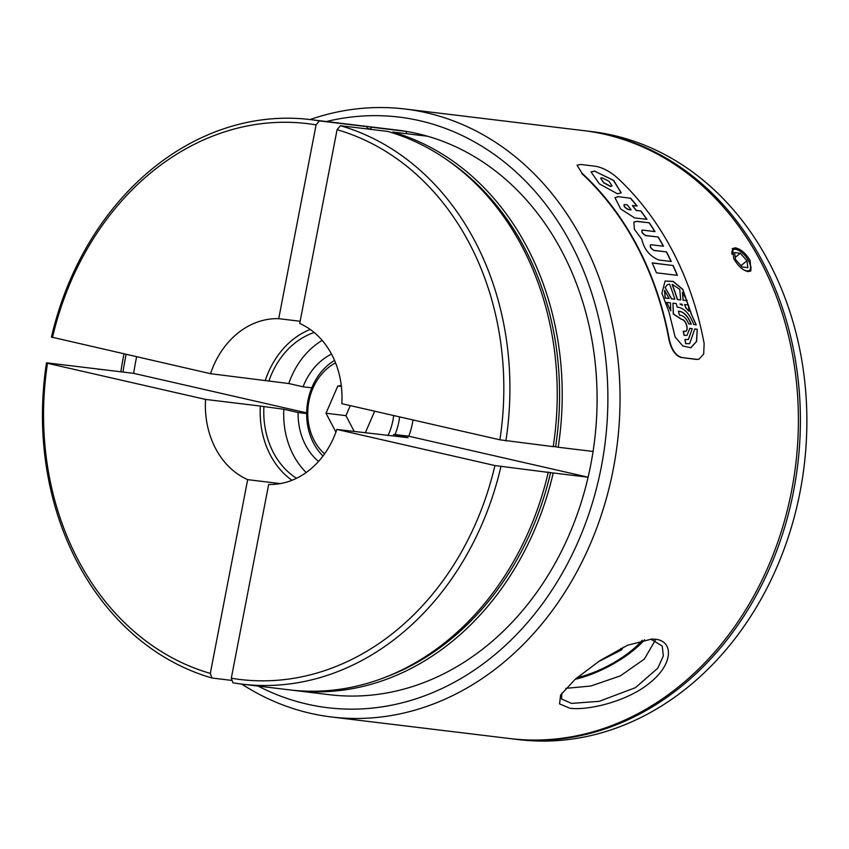 <?xml version="1.0" encoding="UTF-8"?>
<svg xmlns="http://www.w3.org/2000/svg" width="849" height="849" viewBox="0 0 849 849"><rect width="100%" height="100%" fill="white"/><g stroke="black" fill="none" stroke-linecap="round" stroke-linejoin="round"><path stroke-width="1.27" d="M553.357 446.404L558.196 447.243A284.33 232.913 96.9 0 0 527.356 247.759A284.33 232.913 96.9 0 0 392.705 132.03L427.578 136.243A284.33 232.913 -83.1 0 0 406.575 131.446L371.713 127.233A284.33 232.913 96.9 0 0 362.64 125.907A284.33 232.913 96.9 0 0 360.146 125.631M558.196 447.243L593.069 451.456A284.33 232.913 -83.1 0 1 588.102 477.202L548.252 472.373A284.33 232.913 96.9 0 1 289.36 689.855L242.039 684.135A284.33 232.913 96.9 0 1 232.966 682.819L231.299 678.213L268.666 484.439A83.117 68.079 96.9 0 0 336.862 429.435L494.925 465.549L548.252 472.373M46.483 362.799L47.491 363.298A279.958 229.326 -83.1 0 0 77.885 559.512A279.958 229.326 -83.1 0 0 210.308 673.416L211.974 678.011A284.33 232.913 96.9 0 1 77.323 562.282A284.33 232.913 96.9 0 1 46.483 362.799L98.792 369.135A284.33 232.913 96.9 0 0 98.749 369.379M98.643 369.368L99.227 369.347A282.43 231.352 96.9 0 0 99.216 369.411M522.379 247.155A284.33 232.913 96.9 0 1 553.208 446.638L499.891 439.814L341.829 403.689A83.117 68.079 96.9 0 0 299.708 323.469L337.074 129.695L340.396 125.705L387.728 131.425A284.33 232.913 96.9 0 1 522.379 247.155M291.971 480.301A83.117 68.079 96.9 0 1 270.364 455.075A83.117 68.079 96.9 0 1 260.356 406.055L205.554 399.423A83.117 68.079 96.9 0 0 215.561 448.452A83.117 68.079 96.9 0 0 247.675 479.643L210.308 673.416M306.192 472.522A78.734 64.503 96.9 0 1 293.351 455.022A78.734 64.503 96.9 0 1 283.831 409.271L260.356 406.055M296.545 478.284A78.734 64.503 96.9 0 1 273.42 452.613A78.734 64.503 96.9 0 1 263.901 406.862M412.964 419.947A61.245 50.165 96.9 0 1 408.74 436.206L393.787 434.401A61.245 50.165 -83.1 0 1 393.204 435.866M306.659 413.569L298.084 412.529A61.245 50.165 -83.1 0 0 305.587 445.152A61.245 50.165 -83.1 0 0 318.534 461.442M340.396 125.705A284.33 232.913 96.9 0 1 475.047 241.434A284.33 232.913 96.9 0 1 505.887 440.918M306.659 412.879L133.664 373.348A284.33 232.913 96.9 0 1 136.615 356.792A284.33 232.913 -83.1 0 0 133.664 373.348L98.792 369.135M553.23 472.978A284.33 232.913 96.9 0 1 294.348 690.46A284.33 232.913 96.9 0 1 291.854 690.141M310.331 119.582L357.652 125.312A284.33 232.913 96.9 0 1 366.726 126.628L319.404 120.898L316.083 124.899L278.716 318.672A83.117 68.079 96.9 0 0 210.52 373.687L51.439 337.064A284.33 232.913 96.9 0 1 310.331 119.582A284.33 232.913 96.9 0 1 319.404 120.898M211.974 678.011L232.117 680.452M500.921 466.653A284.33 232.913 96.9 0 1 242.039 684.135M311.763 387.844L303.051 386.794A61.245 50.165 -83.1 0 1 331.524 354.097M47.491 363.298L205.554 399.423M499.891 439.814A279.958 229.326 -83.1 0 0 337.074 129.695M316.083 124.899A279.958 229.326 -83.1 0 0 52.458 337.562M231.299 678.213A279.958 229.326 -83.1 0 0 494.925 465.549M406.575 131.446L406.151 133.654M367.405 128.496A282.43 231.352 96.9 0 1 370.27 128.963L371.713 127.233M366.726 126.628L367.447 128.624M300.143 321.262L278.716 318.672M392.705 132.03L392.111 132.741M588.102 477.202L408.74 436.206M336.862 429.435L408.051 437.659L393.787 434.401M548.401 472.14L547.807 472.161M247.675 479.643L280.34 483.601M298.084 412.529L283.831 409.271M210.52 373.687L288.787 383.536L303.051 386.794M288.787 383.536A78.734 64.503 96.9 0 1 322.185 340.396M268.868 381.127A78.734 64.503 96.9 0 1 314.183 332.5M265.323 380.31A83.117 68.079 96.9 0 1 310.214 329.444M561.868 693.081L561.539 698.939L571.504 703.418L599.192 701.327L635.455 687.658L657.784 668.174L663.345 655.937L662.22 646.047L651.045 639.255L655.279 639.233C674.17 640.942 673.066 664.703 649.687 682.946C627.273 701.635 587.657 710.751 569.775 708.215L559.565 703.895L560.584 695.034L575.304 679.158L599.882 660.66L627.57 645.229L651.873 639.042L655.279 639.233M610.633 186.313L612.033 185.952L609.073 181.325L602.1 177.781L600.699 178.12L603.766 182.673L610.633 186.313M600.668 178.194L603.66 182.8L610.537 186.451L611.991 186.016M621.181 192.893L613.413 180.391L594.65 171.18L590.989 172.007M594.746 171.042L591.031 171.923L599.394 183.883L617.478 193.795L621.235 192.829L613.604 180.338L594.65 171.18M120.845 371.798A306.202 250.826 96.9 0 1 123.996 353.916M310.065 119.55A306.202 250.826 96.9 0 1 405.122 109.022A306.202 250.826 96.9 0 1 582.51 240.246A306.202 250.826 96.9 0 1 578.604 568.554A306.202 250.826 96.9 0 1 331.577 716.991A306.202 250.826 96.9 0 1 241.774 684.103M581.809 173.557A306.202 250.826 96.9 0 1 637.302 246.868A306.202 250.826 96.9 0 1 668.916 339.462L669.267 339.367A306.638 251.187 -83.1 0 0 582.021 173.185L577.055 165.258L582.021 173.185M735.446 247.844L732.666 248.449L733.706 258.531C737.898 265.864 742.642 270.226 747.916 271.595L750.792 270.927L750.145 260.526C745.793 253.32 740.901 249.086 735.446 247.844M331.577 716.991L509.92 738.566A306.202 250.826 -83.1 0 0 756.958 590.119A306.202 250.826 -83.1 0 0 760.853 261.821A306.202 250.826 -83.1 0 0 583.465 130.597L405.122 109.022M750.208 271.287A14.433 6.336 51.1 0 0 749.688 263.169L749.402 262.5A13.128 5.763 51.1 0 0 740.604 251.591A13.128 5.763 51.1 0 0 735.542 249.309A13.128 5.763 51.1 0 0 731.955 254.265M740.604 251.591L740.01 251.166A14.433 6.336 51.1 0 0 734.449 248.651A14.433 6.336 51.1 0 0 732.199 248.927M258.16 686.088A297.458 243.663 -83.1 0 0 545.387 599.755A297.458 243.663 -83.1 0 0 571.409 244.576A297.458 243.663 -83.1 0 0 326.451 121.534M126.119 354.394A297.458 243.663 -83.1 0 0 122.978 372.053M655.301 640.242L644.359 659.057L620.332 675.889L590.83 686.013L565.742 688.369M742.535 269.101A13.128 5.763 51.1 0 0 746.876 270.895A13.128 5.763 51.1 0 0 749.402 262.5M584.462 130.714A306.202 250.826 96.9 0 1 585.46 130.831A306.202 250.826 96.9 0 1 795.216 358.904A306.202 250.826 96.9 0 1 680.951 686.756A306.202 250.826 96.9 0 1 511.915 738.81A306.202 250.826 96.9 0 1 510.918 738.683M511.915 738.81L518.389 739.596A306.202 250.826 -83.1 0 0 687.425 687.531A306.202 250.826 -83.1 0 0 801.689 359.679A306.202 250.826 -83.1 0 0 591.933 131.616L585.46 130.831M362.64 125.907L397.512 130.13A284.33 232.913 96.9 0 1 562.229 251.983A284.33 232.913 96.9 0 1 558.61 556.838A284.33 232.913 96.9 0 1 329.221 694.684L294.348 690.46M575.187 679.264A61.245 22.626 152.3 0 0 644.54 639.796M577.055 677.651A56.862 21.013 152.3 0 0 642.184 640.295M323.002 456.019A56.862 46.578 96.9 0 1 328.839 364.412A56.862 46.578 96.9 0 1 334.57 360.422M399.635 416.901A56.862 46.578 96.9 0 1 395.029 434.55M387.94 435.611A52.489 43.002 -83.1 0 0 393.66 415.532M335.588 362.894A52.489 43.002 -83.1 0 0 328.234 367.713A52.489 43.002 -83.1 0 0 324.583 453.865M350.276 405.62L345.936 415.649L354.277 431.536M345.936 415.649L326.005 413.24L335.928 432.13M365.282 432.873L374.674 411.192M341.298 385.637L337.817 385.966L326.005 413.24M341.383 386.391L337.817 385.966M597.993 661.923L621.564 649.899L623.208 647.214M620.778 648.403L621.564 649.899M740.307 253.257L734.555 252.556L735.457 259.401L742.111 266.957L747.863 267.647L746.961 260.802L740.307 253.257L735.192 257.385M740.954 265.641L746.961 260.802M698.897 359.233L696.53 359.445L698.897 359.233L703.715 353.98L704.139 343.59A306.638 251.187 -83.1 0 0 616.894 177.409C609.455 171.19 602.323 167.476 595.51 166.255L580.557 164.451L577.055 165.258M669.267 339.367C671.601 349.703 675.825 355.763 681.938 357.546L696.53 359.445M681.588 357.641C675.486 355.88 671.262 349.82 668.916 339.462M681.938 357.546L696.88 359.35M630.605 198.135A306.638 251.187 96.9 0 1 637.111 206.063L632.526 205.511A306.638 251.187 96.9 0 1 636.304 210.403L640.878 210.966A306.638 251.187 96.9 0 1 646.959 219.36L634.532 217.864L620.64 208.95L615.005 197.647L618.189 196.639L630.51 198.263A306.468 251.039 96.9 0 1 636.877 206.031M673.055 265.419A306.638 251.187 96.9 0 1 677.375 275.341L656.447 272.816A306.638 251.187 96.9 0 0 652.138 262.882L672.928 265.504A306.468 251.039 96.9 0 1 677.194 275.32M684.687 331.375C689.462 332.277 686.501 319.606 681.906 319.447L673.427 314.013L672.96 303.146L676.165 303.528A306.638 251.187 96.9 0 1 677.258 307.158L678.595 307.327C684.963 308.803 690.004 314.512 693.718 324.477L696.201 324.774L691.606 314.724L682.755 289.286L673.151 281.369L665.117 281.019L661.891 293.255L669.001 311.997L675.135 337.053L682.84 345.957L690.842 347.782L696.605 341.447L697.241 329.242L694.769 328.945L689.653 343.612L685.79 343.665A306.638 251.187 96.9 0 0 685.026 339.504L688.38 339.473L692.275 328.648L689.759 328.34L687.021 335.366L684.209 335.344A306.638 251.187 96.9 0 0 683.339 331.206L685.589 331.28M658.824 260.006L671.241 261.503A306.638 251.187 96.9 0 0 666.497 251.898L654.07 250.391C650.557 248.184 649.559 246.306 651.077 244.735L663.504 246.242A306.638 251.187 96.9 0 0 658.272 237.02L645.856 235.513C642.247 233.39 641.154 231.586 642.576 230.1L654.993 231.607A306.638 251.187 96.9 0 0 649.305 222.809L636.888 221.302L633.863 222.056L634.373 229.251L641.802 239.28C644.094 249.341 649.772 256.249 658.824 260.006M641.833 230.334L642.576 230.1M650.345 244.947L651.077 244.735M679.508 315.223L680.845 315.382C684.018 316.072 686.639 318.906 688.719 323.872L691.224 324.169C688.327 316.698 684.506 312.421 679.752 311.339L678.404 311.18A306.638 251.187 96.9 0 1 679.508 315.223M640.878 210.966L636.198 210.531A306.468 251.039 96.9 0 0 632.42 205.628L632.526 205.511M630.51 198.263L618.189 196.639M618.083 196.766L614.952 197.711M640.772 211.083A306.468 251.039 96.9 0 1 646.747 219.339M623.93 204.811L624.684 204.556C623.421 205.872 624.684 207.506 628.462 209.459L630.966 209.894L628.345 209.576C624.577 207.623 623.315 205.999 624.577 204.683M631.072 209.777A306.638 251.187 96.9 0 0 627.294 204.874L624.684 204.556M672.928 265.504L652.181 262.999M684.549 331.428C689.314 332.33 686.363 319.67 681.768 319.5L673.289 314.066L672.96 303.146M696.063 324.827L691.606 314.724M691.479 314.788L682.67 289.424L673.098 281.486L665.054 281.061M690.725 347.814L696.467 341.478L697.241 329.242M697.103 329.295L694.779 329.019M689.579 343.643L685.79 343.665M685.642 343.718A306.468 251.039 96.9 0 0 684.878 339.547L685.026 339.504M688.306 339.504L692.275 328.648M692.137 328.701L689.77 328.414M686.958 335.387L684.209 335.344M684.071 335.397A306.468 251.039 96.9 0 0 683.201 331.259L683.339 331.206M664.534 290.294L665.128 298.105L669.129 298.508L664.534 290.294L665.255 298.041L669.129 298.508M666.614 302.371L670.774 310.798L670.487 302.838L666.614 302.371L670.912 310.734M682.469 292.47L683.063 300.281L687.064 300.673L682.469 292.47L683.19 300.206L687.064 300.673M672.249 284.362L672.111 284.447A306.468 251.039 96.9 0 1 677.375 299.591L680.707 299.909L679.731 289.297L672.249 284.362A306.638 251.187 96.9 0 1 677.502 299.517L680.707 299.909M679.964 303.984L682.299 305.279L682.065 304.239L679.964 303.984L682.426 305.216M684.549 304.547L685.865 307.985L688.889 311.212L688.412 305.014L684.549 304.547L686.003 307.922L689.027 311.148M671.474 298.88L674.817 299.198L671.474 298.88L665.16 287.535L671.612 298.806M667.367 284.723L665.032 287.609M667.293 284.776L669.553 284.044A306.638 251.187 96.9 0 1 674.817 299.198M667.42 284.691L665.16 287.535M649.305 222.809L636.771 221.419L633.81 222.109M649.198 222.926A306.468 251.039 96.9 0 1 654.802 231.586M658.272 237.02L645.728 235.619C642.12 233.496 641.037 231.692 642.46 230.217M658.155 237.126A306.468 251.039 96.9 0 1 663.313 246.221M666.497 251.898L653.953 250.487C650.44 248.29 649.443 246.401 650.96 244.841M666.369 251.994A306.468 251.039 96.9 0 1 671.06 261.481M691.086 324.233C688.189 316.762 684.368 312.485 679.614 311.403L678.425 311.265M448.007 160.557A282.43 231.352 96.9 0 1 555.596 446.765M550.63 472.5A282.43 231.352 96.9 0 1 385.51 677.162M651.077 639.053L651.862 639.053"/></g></svg>
